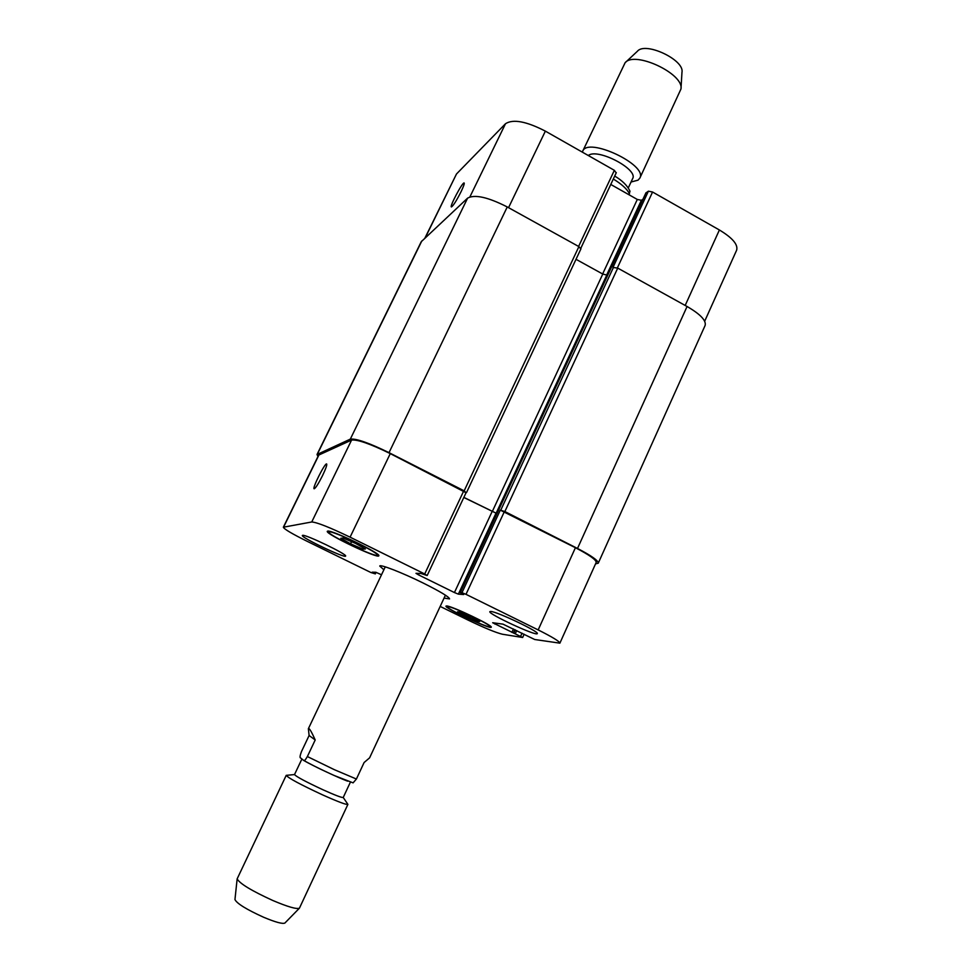 <?xml version="1.0" encoding="UTF-8"?>
<svg xmlns="http://www.w3.org/2000/svg" width="972" height="972" viewBox="0 0 972 972"><rect width="100%" height="100%" fill="white"/><g stroke="black" fill="none" stroke-linecap="round" stroke-linejoin="round"><path stroke-width="1.46" d="M353.091 782.849L356.408 779.034L364.099 762.534L369.591 757.856L445.431 595.168M309.108 735.5L308.367 728.721C309.072 727.603 311.356 731.357 315.207 739.971L307.371 756.544C305.512 759.812 304.297 761.125 303.701 760.444L300.737 758.026C299.643 758.002 299.874 755.876 301.454 751.635L309.108 735.5L315.207 739.971M383.867 569.774L379.748 566.044C379.858 563.979 402.262 572.69 423.099 582.993C440.292 591.596 449.113 596.893 449.562 598.898L444.058 598.096M350.382 782.156L343.225 797.477C342.047 797.878 335.328 795.327 323.093 789.835C305.767 781.755 296.241 776.664 294.516 774.562L286.218 775.352L237.144 878.87C239.647 883.548 251.517 890.753 272.768 900.473C287.7 906.803 296.582 909.379 299.425 908.188L347.903 804.379C346.409 804.938 337.904 801.742 322.4 794.792C300.397 784.55 288.344 778.074 286.218 775.352M343.225 797.465L347.903 804.379M284.99 922.926L284.869 923.06C282.475 924.129 275.295 922.161 263.363 917.143C246.402 909.403 236.937 903.547 234.957 899.574L234.981 899.392M628.993 194.752L629.978 191.229C627.45 185.664 622.359 180.61 614.705 176.054M588.291 155.52C597.33 147.744 638.628 169.347 632.614 178.641L628.264 187.973M582.362 152.142L582.69 151.207C587.647 136.53 647.984 164.924 639.843 178.107L638.021 180.172L631.265 181.958M582.69 151.207L625.105 62.743C634.655 50.544 684.276 73.896 680.959 89.023L639.843 178.107M625.543 62.342L637.413 51.249C645.262 41.346 684.604 59.863 681.98 72.22L680.995 88.44M461.02 191.788C456.5 200.682 453.304 205.724 451.445 206.939C449.1 207.364 462.308 182.299 464.081 182.943C464.677 183.344 463.656 186.284 461.02 191.788M322.57 475.539C318.549 483.521 315.766 487.932 314.223 488.782C311.684 489.293 324.624 463.304 326.592 463.899C327.297 464.531 325.948 468.419 322.57 475.539M490.836 611.461C497.263 611.692 539.739 631.946 537.285 633.598C537.018 636.672 487.64 613.794 489.852 611.631L490.836 611.461M302.62 535.341C305.573 534.223 347.867 554.635 345.595 556.081C345.461 558.706 300.433 537.237 302.365 535.463L302.62 535.341M476.499 621.108L457.508 611.801L460.57 612.19L471.736 617.086L479.706 621.558L476.499 621.108L476.997 620.039M465.467 616.26L466.208 614.656M362.787 549.119L350.552 543.798L340.771 538.281L343.201 538.038L355.606 543.421L365.411 548.973L362.787 549.119L363.407 547.844M350.552 543.798L351.572 541.671M448.104 606.637L447.387 606.747C445.504 608.448 489.718 629.078 489.827 626.551C491.941 625.251 453.244 606.771 448.104 606.637M446.731 605.957C452.187 606.103 493.509 625.834 491.249 627.207C491.115 629.905 443.985 607.901 445.978 606.091L446.731 605.957M329.277 531.903L328.925 532.085C326.641 534.369 376.881 558.256 377.185 555.048C379.858 553.19 333.068 530.578 329.277 531.903M327.685 531.113C331.695 529.679 381.668 553.833 378.801 555.802C378.46 559.228 324.891 533.75 327.309 531.307L327.685 531.113M381.498 574.768L375.812 572.265L372.191 572.18L375.338 573.893L370.903 572.52L307.395 541.428C292.135 533.847 284.116 529.108 283.35 527.213L311.745 521.976C317.018 522.341 329.787 527.395 350.078 537.164L424.715 573.966L427.097 575.521L420.815 573.419L415.98 573.322L418.434 574.817L454.434 592.556L458.371 594.135L463.668 594.548L460.242 592.604L461.967 592.713L466.001 594.329L538.172 629.917C552.4 637.049 559.641 641.471 559.884 643.16L534.697 639.503L502.986 624.146L492.683 622.736L522.657 637.498L502.39 634.23C495.793 632.626 484.275 627.876 467.86 619.978L440.182 606.431M375.338 573.893L376.079 572.326M424.934 238.055L456.476 174.012L505.501 123.723C513.034 118.851 526.326 121.33 545.365 131.135L614.353 170.319L616.127 172.858M610.768 184.449L637.304 199.454L641.374 200.293L642.954 199.284M645.943 192.918L648.397 191.18L652.564 192.019L719.389 229.975C732.451 237.848 738.21 244.58 736.642 250.169L704.688 321.222M463.814 497.482L496.157 513.192L606.807 275.04L602.774 274.055L576.019 259.305M580.782 248.978L578.899 246.609L507.25 206.951C487.944 197.134 474.737 194.193 467.605 198.13L421.253 241.712L317.018 454.495L350.309 439.125C356.056 438.36 368.959 442.868 389.019 452.66L464.166 490.848L466.074 492.683M559.884 643.16L596.188 562.436C596.334 559.908 589.409 555 575.424 547.71L500.301 510.142L504.857 511.539L577.502 548.463C591.486 555.741 598.4 560.65 598.254 563.189L705.137 325.413C706.365 320.529 700.35 314.223 687.07 306.496L617.73 268.102L612.98 267.446L648.397 191.18M283.35 527.213L318.658 455.103L351.585 440.073C357.344 439.32 370.235 443.827 390.27 453.608L465.977 492.695M317.99 456.451L317.018 454.495M463.863 497.385L496.157 513.192M598.254 563.189L595.544 563.882M356.408 779.034L334.222 769.617L307.371 756.544M347.587 781.16C338.001 777.624 313.045 765.875 304.26 760.772M613.308 179.03C621.606 184.06 626.989 188.957 629.467 193.744M469.913 196.854L505.501 123.723M508.55 207.668L545.365 131.135M578.595 246.438L614.353 170.319M602.628 273.983L637.304 199.454M606.613 275.112L641.374 200.293M617.366 267.92L652.564 192.019M685.187 305.451L719.389 229.975M425.299 237.715L456.476 174.012M390.27 453.608L350.078 537.164M351.585 440.073L311.745 521.976M463.717 490.933L424.715 573.966M419.102 573.371L418.434 574.817M492.002 511.782L454.434 592.556M495.975 513.216L458.371 594.135M504.371 511.6L466.001 594.329M500.301 510.142L461.967 592.713M575.424 547.71L538.172 629.917M495.198 623.052L494.772 623.988M522.037 633.185L520.628 636.283M319.01 454.787L283.63 527.043M464.166 490.848L578.899 246.609M389.019 452.66L507.25 206.951M350.309 439.125L467.605 198.13M317.37 454.179L421.812 240.971M375.326 573.869L376.067 572.314M374.451 573.371L374.985 572.241M515.306 633.671L516.715 630.573M513.823 633.064L515.282 629.868M513.374 633.003L514.893 629.674M511.892 632.395L513.459 628.969M577.502 548.463L687.07 306.496M504.857 511.539L617.73 268.102M500.787 510.081L613.575 267.118M460.291 592.592L646.04 192.711M492.197 511.758L602.774 274.055M353.091 782.861L334.064 775.449C324.113 770.82 318.852 768.682 303.701 760.456M385.264 566.858L308.367 728.721M301.891 759.023L294.516 774.562M284.869 923.06L299.425 908.188M234.957 899.574L237.144 878.87M447.667 606.139L447.387 606.747M490.107 625.944L489.827 626.551M329.301 531.283L328.925 532.085M377.573 554.247L377.185 555.048M616.309 172.651L580.843 248.2M466.086 492.634L427.194 575.485M524.151 634.23L522.657 637.498M466.536 492.549L580.952 248.796M460.242 592.604L645.955 192.796"/></g></svg>
